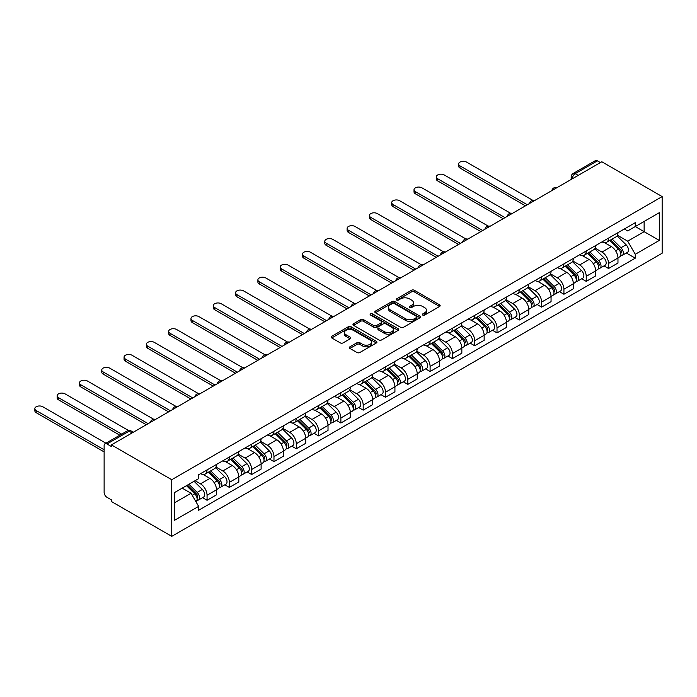 <?xml version="1.0" encoding="UTF-8"?>
<svg xmlns="http://www.w3.org/2000/svg" width="697" height="697" viewBox="0 0 697 697"><rect width="100%" height="100%" fill="white"/><g stroke="black" fill="none" stroke-linecap="round" stroke-linejoin="round"><path stroke-width="1.05" d="M422.713 315.07A1.385 0.802 0 0 0 424.673 315.07L439.589 306.462A1.986 1.15 0 0 0 440.164 305.652A1.986 1.15 0 0 0 439.589 304.842L414.323 290.257A1.986 1.15 0 0 0 411.518 290.257L396.61 298.865A1.385 0.802 0 0 0 396.201 299.431A1.385 0.802 0 0 0 396.61 299.998A1.385 0.802 0 0 0 398.571 299.998L400.505 298.882A6.351 3.668 0 0 1 409.479 298.882L411.587 300.102A6.351 3.668 0 0 1 413.452 302.69A6.351 3.668 0 0 1 411.587 305.286L409.662 306.401A1.385 0.802 0 0 0 409.252 306.968A1.385 0.802 0 0 0 409.662 307.534A1.385 0.802 0 0 0 411.622 307.534L413.556 306.419A6.351 3.668 0 0 1 422.53 306.419L424.639 307.638A6.351 3.668 0 0 1 426.503 310.226A6.351 3.668 0 0 1 424.639 312.822L422.713 313.938A1.385 0.802 0 0 0 422.304 314.504A1.385 0.802 0 0 0 422.713 315.07L422.713 313.938M349.911 346.81A1.986 1.15 0 0 0 349.328 347.62A1.986 1.15 0 0 0 349.911 348.43L356.995 352.525A1.986 1.15 0 0 0 359.8 352.525L376.363 342.959A1.986 1.15 0 0 0 376.946 342.149A1.986 1.15 0 0 0 376.363 341.338L351.105 326.754A1.986 1.15 0 0 0 348.3 326.754L331.737 336.32A1.986 1.15 0 0 0 331.153 337.13A1.986 1.15 0 0 0 331.737 337.94L340.293 342.88A1.986 1.15 0 0 0 343.107 342.88L350.19 338.786A1.986 1.15 0 0 0 350.774 337.975A1.986 1.15 0 0 0 350.19 337.165L345.947 334.717A5.306 3.067 0 0 1 344.388 332.547A5.306 3.067 0 0 1 347.664 329.716A5.306 3.067 0 0 1 353.449 330.387L370.081 339.988A5.306 3.067 0 0 1 371.64 342.149A5.306 3.067 0 0 1 368.365 344.98A5.306 3.067 0 0 1 362.571 344.318L359.8 342.715A1.986 1.15 0 0 0 356.995 342.715L349.911 346.81L349.911 348.43M171.75 479.719L111.415 444.886L601.816 161.756L662.15 196.589L171.75 479.719L171.75 536.35L662.15 253.22L662.15 196.589M400.644 327.32A1.986 1.15 0 0 0 403.45 327.32L420.012 317.762A1.986 1.15 0 0 0 420.587 316.952A1.986 1.15 0 0 0 420.012 316.142L394.746 301.557A1.986 1.15 0 0 0 391.941 301.557L375.378 311.123A1.986 1.15 0 0 0 374.803 311.934A1.986 1.15 0 0 0 375.378 312.744L400.644 327.32M371.092 315.366A1.385 0.802 0 0 1 372.503 315.567L372.503 313.911L398.187 328.74A1.986 1.15 0 0 1 398.771 329.55A1.986 1.15 0 0 1 398.187 330.361L381.625 339.927A1.986 1.15 0 0 1 378.82 339.927L353.562 325.342L353.562 323.722A1.986 1.15 0 0 0 352.978 324.532A1.986 1.15 0 0 0 353.562 325.342M353.562 323.722L360.645 319.627A1.986 1.15 0 0 1 363.451 319.627L373.697 325.543A1.986 1.15 0 0 0 376.502 325.543L381.207 322.824A1.986 1.15 0 0 0 381.782 322.014A1.986 1.15 0 0 0 381.207 321.204L370.543 315.053A1.385 0.802 0 0 1 370.133 314.478A1.385 0.802 0 0 1 370.987 313.737A1.385 0.802 0 0 1 372.503 313.911M111.415 444.886L111.415 446.542L106.981 443.98A4.043 2.335 -120 0 0 104.959 443.78A4.043 2.335 -120 0 0 104.123 445.636L104.123 492.352A4.043 2.335 -120 0 0 106.981 497.309L111.415 499.862L111.415 501.518L171.75 536.35M578.222 175.383L575.225 173.649A4.043 2.335 60 0 0 573.204 173.448L595.36 160.65A4.043 2.335 60 0 1 597.381 160.85L575.225 173.649A4.043 2.335 120 0 0 572.359 178.598L572.359 178.763M600.387 162.584L597.381 160.85M608.533 238.113A9.305 5.367 60 0 1 606.608 242.286L616.043 236.841A9.305 5.367 -120 0 0 617.969 232.667M595.142 248.132L601.955 252.061A9.305 5.367 60 0 1 608.533 263.457L617.969 258.003A9.305 5.367 -120 0 0 611.391 246.616L604.639 242.713M617.969 258.003L617.969 263.039L608.533 268.493L604.011 265.879M606.608 242.286A9.305 5.367 60 0 1 602.034 241.868M608.533 263.457L608.533 268.493M586.229 250.99A9.305 5.367 60 0 1 584.304 255.163L593.739 249.718A9.305 5.367 -120 0 0 595.665 245.544M581.707 278.756L586.229 281.37L595.665 275.916L595.665 270.88A9.305 5.367 -120 0 0 589.087 259.493L582.335 255.59M584.304 255.163A9.305 5.367 60 0 1 579.73 254.745M572.838 261.009L579.651 264.938A9.305 5.367 60 0 1 586.229 276.334L586.229 281.37M563.925 263.867A9.305 5.367 60 0 1 562 268.04L571.435 262.595A9.305 5.367 -120 0 0 573.361 258.421M559.403 291.634L563.925 294.247L573.361 288.793L573.361 283.757A9.305 5.367 -120 0 0 566.783 272.37L560.031 268.467M562 268.04A9.305 5.367 60 0 1 557.426 267.622M550.534 273.886L557.347 277.815A9.305 5.367 60 0 1 563.925 289.211L563.925 294.247M541.621 276.744A9.305 5.367 60 0 1 539.696 280.917L549.131 275.472A9.305 5.367 -120 0 0 551.057 271.299M537.099 304.511L541.621 307.124L551.057 301.67L551.057 296.634A9.305 5.367 -120 0 0 544.479 285.247L537.727 281.344M539.696 280.917A9.305 5.367 60 0 1 535.122 280.499M528.23 286.763L535.043 290.693A9.305 5.367 60 0 1 541.621 302.089L541.621 307.124M519.317 289.621A9.305 5.367 60 0 1 517.392 293.794L526.827 288.349A9.305 5.367 -120 0 0 528.753 284.176M514.795 317.388L519.317 320.001L528.753 314.547L528.753 309.512A9.305 5.367 -120 0 0 522.175 298.124L515.423 294.221M517.392 293.794A9.305 5.367 60 0 1 512.818 293.376M505.926 299.64L512.739 303.57A9.305 5.367 60 0 1 519.317 314.966L519.317 320.001M497.013 302.498A9.305 5.367 60 0 1 495.088 306.671L504.523 301.226A9.305 5.367 -120 0 0 506.449 297.053M492.491 330.265L497.013 332.878L506.449 327.424L506.449 322.389A9.305 5.367 -120 0 0 499.871 311.001L493.119 307.098M495.088 306.671A9.305 5.367 60 0 1 490.514 306.253M483.622 312.517L490.435 316.447A9.305 5.367 60 0 1 497.013 327.843L497.013 332.878M474.709 315.375A9.305 5.367 60 0 1 472.784 319.548L482.219 314.103A9.305 5.367 -120 0 0 484.145 309.93M470.187 343.142L474.709 345.756L484.145 340.302L484.145 335.266A9.305 5.367 -120 0 0 477.567 323.878L470.815 319.975M472.784 319.548A9.305 5.367 60 0 1 468.21 319.13M461.318 325.394L468.131 329.324A9.305 5.367 60 0 1 474.709 340.72L474.709 345.756M452.405 328.252A9.305 5.367 60 0 1 450.48 332.425L459.915 326.98A9.305 5.367 -120 0 0 461.841 322.807M447.883 356.019L452.405 358.633L461.841 353.179L461.841 348.143A9.305 5.367 -120 0 0 455.272 336.756L448.511 332.852M450.48 332.425A9.305 5.367 60 0 1 445.906 332.007M439.014 338.272L445.827 342.201A9.305 5.367 60 0 1 452.405 353.597L452.405 358.633M430.101 341.129A9.305 5.367 60 0 1 428.176 345.303L437.611 339.857A9.305 5.367 -120 0 0 439.537 335.684M425.579 368.896L430.101 371.51L439.537 366.056L439.537 361.02A9.305 5.367 -120 0 0 432.968 349.633L426.207 345.729M428.176 345.303A9.305 5.367 60 0 1 423.602 344.884M416.71 351.149L423.523 355.078A9.305 5.367 60 0 1 430.101 366.474L430.101 371.51M407.797 354.006A9.305 5.367 60 0 1 405.872 358.18L415.307 352.734A9.305 5.367 -120 0 0 417.233 348.561M403.275 381.773L407.797 384.387L417.233 378.933L417.233 373.897A9.305 5.367 -120 0 0 410.664 362.51L403.903 358.606M405.872 358.18A9.305 5.367 60 0 1 401.298 357.761M394.406 364.026L401.219 367.955A9.305 5.367 60 0 1 407.797 379.351L407.797 384.387M385.493 366.883A9.305 5.367 60 0 1 383.568 371.057L393.003 365.611A9.305 5.367 -120 0 0 394.929 361.438M380.971 394.65L385.493 397.264L394.929 391.81L394.929 386.774A9.305 5.367 -120 0 0 388.36 375.387L381.599 371.484M383.568 371.057A9.305 5.367 60 0 1 378.994 370.638M372.102 376.903L378.915 380.832A9.305 5.367 60 0 1 385.493 392.228L385.493 397.264M363.189 379.76A9.305 5.367 60 0 1 361.264 383.934L370.699 378.488A9.305 5.367 -120 0 0 372.625 374.315M358.667 407.527L363.189 410.141L372.625 404.687L372.625 399.651A9.305 5.367 -120 0 0 366.056 388.264L359.295 384.361M361.264 383.934A9.305 5.367 60 0 1 356.69 383.516M349.798 389.78L356.611 393.709A9.305 5.367 60 0 1 363.189 405.105L363.189 410.141M340.885 392.638A9.305 5.367 60 0 1 338.96 396.811L348.395 391.365A9.305 5.367 -120 0 0 350.321 387.192M336.363 420.404L340.885 423.018L350.321 417.564L350.321 412.528A9.305 5.367 -120 0 0 343.752 401.141L336.991 397.238M338.96 396.811A9.305 5.367 60 0 1 334.386 396.393M327.494 402.657L334.316 406.586A9.305 5.367 60 0 1 340.885 417.982L340.885 423.018M318.581 405.515A9.305 5.367 60 0 1 316.656 409.688L326.091 404.243A9.305 5.367 -120 0 0 328.017 400.069M314.059 433.281L318.581 435.895L328.017 430.441L328.017 425.405A9.305 5.367 -120 0 0 321.448 414.018L314.687 410.115M316.656 409.688A9.305 5.367 60 0 1 312.082 409.27M305.19 415.534L312.012 419.463A9.305 5.367 60 0 1 318.581 430.859L318.581 435.895M296.277 418.392A9.305 5.367 60 0 1 294.352 422.565L303.787 417.12A9.305 5.367 -120 0 0 305.713 412.946M291.755 446.158L296.277 448.772L305.713 443.318L305.713 438.282A9.305 5.367 -120 0 0 299.144 426.895L292.383 422.992M294.352 422.565A9.305 5.367 60 0 1 289.778 422.147M282.886 428.411L289.708 432.34A9.305 5.367 60 0 1 296.277 443.736L296.277 448.772M273.973 431.269A9.305 5.367 60 0 1 272.048 435.442L281.483 429.997A9.305 5.367 -120 0 0 283.409 425.823M269.451 459.035L273.973 461.649L283.409 456.195L283.409 451.159A9.305 5.367 -120 0 0 276.84 439.772L270.079 435.869M272.048 435.442A9.305 5.367 60 0 1 267.474 435.024M260.582 441.288L267.404 445.217A9.305 5.367 60 0 1 273.973 456.613L273.973 461.649M251.669 444.146A9.305 5.367 60 0 1 249.744 448.319L259.179 442.874A9.305 5.367 -120 0 0 261.105 438.701M247.147 471.913L251.669 474.526L261.114 469.072L261.114 464.036A9.305 5.367 -120 0 0 254.536 452.649L247.775 448.746M249.744 448.319A9.305 5.367 60 0 1 245.17 447.901M238.278 454.165L245.1 458.095A9.305 5.367 60 0 1 251.669 469.49L251.669 474.526M229.365 457.023A9.305 5.367 60 0 1 227.44 461.196L236.875 455.751A9.305 5.367 -120 0 0 238.801 451.578M224.843 484.79L229.365 487.403L238.81 481.949L238.81 476.914A9.305 5.367 -120 0 0 232.232 465.526L225.471 461.623M227.44 461.196A9.305 5.367 60 0 1 222.866 460.778M215.974 467.042L222.796 470.972A9.305 5.367 60 0 1 229.365 482.368L229.365 487.403M207.061 469.9A9.305 5.367 60 0 1 205.136 474.073L214.571 468.628A9.305 5.367 -120 0 0 216.497 464.455M202.539 497.667L207.061 500.28L216.506 494.826L216.506 489.791A9.305 5.367 -120 0 0 209.928 478.403L203.167 474.5M205.136 474.073A9.305 5.367 60 0 1 200.562 473.655M195.055 480.712L200.492 483.849A9.305 5.367 60 0 1 207.061 495.245L207.061 500.28M624.329 228.991L627.692 230.934L659.292 212.69L644.133 221.437L644.133 231.674L627.692 241.171L617.446 235.255M174.607 502.755L191.056 493.258L198.628 506.388L174.607 520.25L174.607 492.518L198.628 478.647L198.628 474.77L635.272 222.674L635.272 226.56L659.292 240.421L635.272 254.292L627.692 241.171M659.292 212.69L659.292 240.421M198.628 506.388L198.628 510.265L635.272 258.169L635.272 254.292M191.056 493.258L182.187 488.144M626.315 253.002L635.272 258.169M423.262 315.262L424.639 314.469A6.351 3.668 0 0 0 426.503 311.881L426.503 310.226M413.452 302.69L413.452 304.345A6.351 3.668 0 0 1 411.587 306.933L410.211 307.734M439.563 306.48L414.323 291.904A1.986 1.15 0 0 0 411.518 291.904L397.159 300.198M419.986 317.78L394.746 303.212A1.986 1.15 0 0 0 391.941 303.212L375.404 312.753M416.501 317.518A1.385 0.802 0 0 0 416.911 316.952A1.385 0.802 0 0 0 416.501 316.386L394.328 303.587A1.385 0.802 0 0 0 392.359 303.587L390.329 304.763A6.351 3.668 0 0 0 388.464 307.351A6.351 3.668 0 0 0 390.329 309.947L405.48 318.695A6.351 3.668 0 0 0 414.462 318.695L416.501 317.518L416.501 319.174A1.385 0.802 0 0 0 416.911 318.607L416.911 316.952M388.464 307.351L388.464 309.006A6.351 3.668 0 0 0 390.329 311.594L390.329 309.947M416.501 319.174L414.462 320.35A6.351 3.668 0 0 1 405.48 320.35L390.329 311.594M353.588 325.351L360.645 321.273L360.645 319.627M381.782 322.014L381.782 323.669A1.986 1.15 0 0 1 381.207 324.48L376.502 327.189A1.986 1.15 0 0 1 373.697 327.189L363.451 321.273A1.986 1.15 0 0 0 360.645 321.273M372.503 315.567L398.161 330.378M384.326 331.676A5.306 3.067 0 0 0 390.111 332.347A5.306 3.067 0 0 0 393.387 329.515A5.306 3.067 0 0 0 391.836 327.346L385.972 323.966A1.986 1.15 0 0 0 383.167 323.966L378.471 326.675A1.986 1.15 0 0 0 377.887 327.485A1.986 1.15 0 0 0 378.471 328.296L384.326 331.676L384.326 333.332A5.306 3.067 0 0 0 390.111 333.994A5.306 3.067 0 0 0 393.387 331.162L393.387 329.515M377.887 327.485L377.887 329.141A1.986 1.15 0 0 0 378.471 329.951L378.471 328.296M384.326 333.332L378.471 329.951M371.64 342.149L371.64 343.804A5.306 3.067 0 0 1 368.365 346.636A5.306 3.067 0 0 1 362.571 345.973L359.8 344.37A1.986 1.15 0 0 0 356.995 344.37L349.938 348.448M344.388 332.547L344.388 334.203A5.306 3.067 0 0 0 345.947 336.372L345.947 334.717M350.164 338.803L345.947 336.372M376.336 342.976L351.105 328.409A1.986 1.15 0 0 0 348.3 328.409L331.763 337.949M609.736 240.482L618.518 249.151A5.053 2.919 60 0 1 619.86 256.731L617.969 257.82M611.487 242.216L615.216 244.359M532.848 200.361L466.563 162.087A4.652 2.683 -0 0 0 461.492 161.504A4.652 2.683 -0 0 0 458.626 163.987A4.652 2.683 -0 0 0 459.985 165.886L527.324 204.761M610.711 239.925L620.33 249.413A2.422 1.403 60 0 1 620.975 253.055A2.422 1.403 60 0 1 620.748 253.142M612.166 239.08L620.949 247.749A5.053 2.919 60 0 1 622.282 255.329A5.053 2.919 60 0 1 620.757 255.485M617.08 235.882L626.098 244.778A5.053 2.919 60 0 1 627.431 252.358L622.282 255.329M525.468 205.842L459.985 168.029A4.652 2.683 180 0 1 458.626 166.139L458.626 163.987M587.432 253.359L596.214 262.028A5.053 2.919 60 0 1 597.556 269.608L595.665 270.697M589.183 255.093L592.912 257.237M510.544 213.238L444.259 174.964A4.652 2.683 -0 0 0 439.188 174.381A4.652 2.683 -0 0 0 436.322 176.864A4.652 2.683 -0 0 0 437.681 178.763L505.02 217.638M588.407 252.802L598.026 262.29A2.422 1.403 60 0 1 598.671 265.932A2.422 1.403 60 0 1 598.444 266.019M589.862 251.957L598.645 260.626A5.053 2.919 60 0 1 599.978 268.206A5.053 2.919 60 0 1 598.453 268.362M594.776 248.759L603.794 257.655A5.053 2.919 60 0 1 605.127 265.235L599.978 268.206M503.164 218.719L437.681 180.906A4.652 2.683 180 0 1 436.322 179.016L436.322 176.864M565.128 266.237L573.91 274.906A5.053 2.919 60 0 1 575.252 282.485L573.361 283.574M566.879 267.97L570.608 270.114M488.24 226.116L421.955 187.841A4.652 2.683 -0 0 0 416.884 187.258A4.652 2.683 -0 0 0 414.018 189.741A4.652 2.683 -0 0 0 415.377 191.64L482.716 230.515M566.103 265.679L575.722 275.167A2.422 1.403 60 0 1 576.367 278.809A2.422 1.403 60 0 1 576.14 278.896M567.558 264.834L576.341 273.503A5.053 2.919 60 0 1 577.682 281.083A5.053 2.919 60 0 1 576.149 281.24M572.472 261.636L581.49 270.532A5.053 2.919 60 0 1 582.823 278.112L577.682 281.083M480.86 231.596L415.377 193.783A4.652 2.683 180 0 1 414.018 191.893L414.018 189.741M542.824 279.114L551.606 287.783A5.053 2.919 60 0 1 552.948 295.362L551.057 296.452M544.575 280.847L548.304 282.991M465.936 238.993L399.651 200.719A4.652 2.683 -0 0 0 394.58 200.135A4.652 2.683 -0 0 0 391.714 202.618A4.652 2.683 -0 0 0 393.073 204.517L460.412 243.392M543.799 278.556L553.418 288.044A2.422 1.403 60 0 1 554.063 291.686A2.422 1.403 60 0 1 553.836 291.773M545.254 277.711L554.037 286.38A5.053 2.919 60 0 1 555.378 293.96A5.053 2.919 60 0 1 553.845 294.117M550.168 274.513L559.186 283.409A5.053 2.919 60 0 1 560.519 290.989L555.378 293.96M458.556 244.473L393.073 206.66A4.652 2.683 180 0 1 391.714 204.77L391.714 202.618M520.52 291.991L529.311 300.66A5.053 2.919 60 0 1 530.644 308.24L528.753 309.329M522.271 293.725L526 295.868M443.632 251.87L377.347 213.596A4.652 2.683 -0 0 0 372.276 213.012A4.652 2.683 -0 0 0 369.41 215.495A4.652 2.683 -0 0 0 370.769 217.394L438.108 256.269M521.495 291.433L531.114 300.921A2.422 1.403 60 0 1 531.759 304.563A2.422 1.403 60 0 1 531.532 304.65M522.95 290.588L531.733 299.257A5.053 2.919 60 0 1 533.074 306.837A5.053 2.919 60 0 1 531.541 306.994M527.864 287.391L536.882 296.286A5.053 2.919 60 0 1 538.215 303.866L533.074 306.837M436.252 257.35L370.769 219.538A4.652 2.683 180 0 1 369.41 217.647L369.41 215.495M498.216 304.868L507.007 313.537A5.053 2.919 60 0 1 508.34 321.117L506.449 322.206M499.967 306.602L503.696 308.745M421.328 264.747L355.043 226.473A4.652 2.683 -0 0 0 349.972 225.889A4.652 2.683 -0 0 0 347.106 228.372A4.652 2.683 -0 0 0 348.465 230.271L415.804 269.147M499.191 304.31L508.81 313.798A2.422 1.403 60 0 1 509.455 317.44A2.422 1.403 60 0 1 509.228 317.527M500.646 303.465L509.437 312.134A5.053 2.919 60 0 1 510.77 319.714A5.053 2.919 60 0 1 509.237 319.871M505.56 300.268L514.578 309.163A5.053 2.919 60 0 1 515.911 316.743L510.77 319.714M413.948 270.227L348.465 232.415A4.652 2.683 180 0 1 347.106 230.524L347.106 228.372M475.912 317.745L484.703 326.414A5.053 2.919 60 0 1 486.036 333.994L484.145 335.083M477.663 319.479L481.392 321.622M399.024 277.624L332.739 239.35A4.652 2.683 -0 0 0 327.668 238.766A4.652 2.683 -0 0 0 324.802 241.249A4.652 2.683 -0 0 0 326.161 243.148L393.5 282.024M476.887 317.187L486.506 326.675A2.422 1.403 60 0 1 487.151 330.317A2.422 1.403 60 0 1 486.924 330.404M478.342 316.342L487.133 325.011A5.053 2.919 60 0 1 488.466 332.591A5.053 2.919 60 0 1 486.933 332.748M483.256 313.145L492.274 322.04A5.053 2.919 60 0 1 493.607 329.62L488.466 332.591M391.644 283.104L326.161 245.292A4.652 2.683 180 0 1 324.802 243.401L324.802 241.249M453.608 330.622L462.399 339.291A5.053 2.919 60 0 1 463.732 346.871L461.841 347.96M455.359 332.356L459.088 334.499M376.72 290.501L310.435 252.227A4.652 2.683 -0 0 0 305.364 251.643A4.652 2.683 -0 0 0 302.498 254.126A4.652 2.683 -0 0 0 303.857 256.026L371.196 294.901M454.583 330.064L464.202 339.552A2.422 1.403 60 0 1 464.847 343.194A2.422 1.403 60 0 1 464.62 343.281M456.038 329.219L464.829 337.888A5.053 2.919 60 0 1 466.162 345.468A5.053 2.919 60 0 1 464.629 345.625M460.952 326.022L469.97 334.917A5.053 2.919 60 0 1 471.303 342.497L466.162 345.468M369.34 295.981L303.857 258.169A4.652 2.683 180 0 1 302.498 256.269L302.498 254.126M431.304 343.499L440.095 352.168A5.053 2.919 60 0 1 441.428 359.748L439.537 360.837M433.055 345.233L436.784 347.376M354.416 303.378L288.131 265.104A4.652 2.683 -0 0 0 283.06 264.52A4.652 2.683 -0 0 0 280.194 267.003A4.652 2.683 -0 0 0 281.553 268.903L348.892 307.778M432.279 342.941L441.898 352.429A2.422 1.403 60 0 1 442.543 356.071A2.422 1.403 60 0 1 442.316 356.158M433.734 342.096L442.525 350.765A5.053 2.919 60 0 1 443.858 358.345A5.053 2.919 60 0 1 442.325 358.502M438.648 338.899L447.666 347.794A5.053 2.919 60 0 1 448.999 355.374L443.858 358.345M347.036 308.858L281.553 271.046A4.652 2.683 180 0 1 280.194 269.147L280.194 267.003M409 356.376L417.791 365.045A5.053 2.919 60 0 1 419.124 372.625L417.233 373.714M410.751 358.11L414.48 360.253M332.112 316.255L265.827 277.981A4.652 2.683 -0 0 0 260.756 277.397A4.652 2.683 -0 0 0 257.89 279.88A4.652 2.683 -0 0 0 259.249 281.78L326.588 320.655M409.975 355.81L419.594 365.306A2.422 1.403 60 0 1 420.239 368.948A2.422 1.403 60 0 1 420.012 369.035M411.43 354.973L420.221 363.642A5.053 2.919 60 0 1 421.554 371.222A5.053 2.919 60 0 1 420.021 371.379M416.344 351.776L425.362 360.671A5.053 2.919 60 0 1 426.695 368.251L421.554 371.222M324.732 321.735L259.249 283.923A4.652 2.683 180 0 1 257.89 282.024L257.89 279.88M386.696 369.253L395.487 377.922A5.053 2.919 60 0 1 396.82 385.502L394.929 386.591M388.447 370.978L392.176 373.13M309.808 329.132L243.523 290.858A4.652 2.683 -0 0 0 238.452 290.274A4.652 2.683 -0 0 0 235.586 292.757A4.652 2.683 -0 0 0 236.945 294.657L304.284 333.532M387.671 368.687L397.29 378.183A2.422 1.403 60 0 1 397.935 381.825A2.422 1.403 60 0 1 397.708 381.912M389.126 367.85L397.917 376.519A5.053 2.919 60 0 1 399.25 384.099A5.053 2.919 60 0 1 397.717 384.256M394.04 364.653L403.058 373.548A5.053 2.919 60 0 1 404.391 381.128L399.25 384.099M302.428 334.612L236.945 296.8A4.652 2.683 180 0 1 235.586 294.901L235.586 292.757M364.392 382.13L373.183 390.799A5.053 2.919 60 0 1 374.516 398.379L372.625 399.468M366.143 383.855L369.872 386.007M287.504 342.009L221.219 303.735A4.652 2.683 -0 0 0 216.148 303.151A4.652 2.683 -0 0 0 213.282 305.635A4.652 2.683 -0 0 0 214.641 307.534L281.98 346.409M365.367 381.564L374.986 391.061A2.422 1.403 60 0 1 375.631 394.702A2.422 1.403 60 0 1 375.404 394.79M366.822 380.728L375.613 389.396A5.053 2.919 60 0 1 376.946 396.976A5.053 2.919 60 0 1 375.413 397.133M371.736 377.53L380.754 386.426A5.053 2.919 60 0 1 382.087 394.005L376.946 396.976M280.124 347.489L214.641 309.677A4.652 2.683 180 0 1 213.282 307.778L213.282 305.635M342.088 395.007L350.879 403.676A5.053 2.919 60 0 1 352.212 411.256L350.321 412.345M343.839 396.732L347.568 398.884M265.2 354.886L198.915 316.612A4.652 2.683 -0 0 0 193.844 316.029A4.652 2.683 -0 0 0 190.978 318.512A4.652 2.683 -0 0 0 192.337 320.411L259.676 359.286M343.063 394.441L352.682 403.938A2.422 1.403 60 0 1 353.327 407.571A2.422 1.403 60 0 1 353.1 407.667M344.518 393.605L353.309 402.274A5.053 2.919 60 0 1 354.642 409.853A5.053 2.919 60 0 1 353.109 410.01M349.432 390.407L358.45 399.303A5.053 2.919 60 0 1 359.783 406.882L354.642 409.853M257.82 360.366L192.337 322.554A4.652 2.683 180 0 1 190.978 320.655L190.978 318.512M319.784 407.884L328.575 416.553A5.053 2.919 60 0 1 329.908 424.133L328.017 425.222M321.535 409.609L325.264 411.761M242.896 367.763L176.611 329.489A4.652 2.683 -0 0 0 171.54 328.906A4.652 2.683 -0 0 0 168.674 331.389A4.652 2.683 -0 0 0 170.033 333.288L237.372 372.163M320.759 407.318L330.378 416.815A2.422 1.403 60 0 1 331.023 420.448A2.422 1.403 60 0 1 330.796 420.544M322.214 406.482L331.005 415.151A5.053 2.919 60 0 1 332.338 422.73A5.053 2.919 60 0 1 330.805 422.887M327.128 403.284L336.146 412.18A5.053 2.919 60 0 1 337.479 419.76L332.338 422.73M235.516 373.243L170.033 335.431A4.652 2.683 180 0 1 168.674 333.532L168.674 331.389M297.48 420.761L306.271 429.43A5.053 2.919 60 0 1 307.604 437.01L305.713 438.099M299.231 422.487L302.96 424.639M220.592 380.632L154.307 342.366A4.652 2.683 -0 0 0 149.236 341.783A4.652 2.683 -0 0 0 146.37 344.266A4.652 2.683 -0 0 0 147.729 346.165L215.068 385.04M298.455 420.195L308.074 429.692A2.422 1.403 60 0 1 308.719 433.325A2.422 1.403 60 0 1 308.492 433.421M299.91 419.359L308.701 428.028A5.053 2.919 60 0 1 310.034 435.608A5.053 2.919 60 0 1 308.501 435.764M304.833 416.161L313.842 425.057A5.053 2.919 60 0 1 315.175 432.637L310.034 435.608M213.212 386.121L147.729 348.308A4.652 2.683 180 0 1 146.37 346.409L146.37 344.266M275.176 433.639L283.967 442.307A5.053 2.919 60 0 1 285.3 449.887L283.409 450.976M276.927 435.364L280.656 437.516M198.288 393.509L132.003 355.243A4.652 2.683 -0 0 0 126.932 354.66A4.652 2.683 -0 0 0 124.066 357.143A4.652 2.683 -0 0 0 125.425 359.042L192.764 397.917M276.151 433.072L285.77 442.569A2.422 1.403 60 0 1 286.415 446.202A2.422 1.403 60 0 1 286.188 446.298M277.606 432.236L286.397 440.905A5.053 2.919 60 0 1 287.73 448.485A5.053 2.919 60 0 1 286.197 448.641M282.529 429.038L291.538 437.934A5.053 2.919 60 0 1 292.871 445.514L287.73 448.485M190.908 398.998L125.425 361.185A4.652 2.683 180 0 1 124.066 359.286L124.066 357.143M252.872 446.516L261.663 455.185A5.053 2.919 60 0 1 262.996 462.764L261.105 463.853M254.623 448.241L258.352 450.393M175.984 406.386L109.699 368.121A4.652 2.683 -0 0 0 104.628 367.537A4.652 2.683 -0 0 0 101.762 370.02A4.652 2.683 -0 0 0 103.121 371.919L170.46 410.794M253.847 445.949L263.466 455.446A2.422 1.403 60 0 1 264.111 459.079A2.422 1.403 60 0 1 263.884 459.175M255.302 445.113L264.093 453.782A5.053 2.919 60 0 1 265.426 461.362A5.053 2.919 60 0 1 263.902 461.519M260.225 441.915L269.234 450.811A5.053 2.919 60 0 1 270.567 458.391L265.426 461.362M168.604 411.875L103.121 374.062A4.652 2.683 180 0 1 101.762 372.163L101.762 370.02M230.568 459.393L239.359 468.062A5.053 2.919 60 0 1 240.692 475.642L238.801 476.731M232.319 461.118L236.048 463.27M153.68 419.263L87.395 380.998A4.652 2.683 -0 0 0 82.324 380.414A4.652 2.683 -0 0 0 79.458 382.897A4.652 2.683 -0 0 0 80.817 384.796L148.156 423.671M231.543 458.826L241.162 468.323A2.422 1.403 60 0 1 241.807 471.956A2.422 1.403 60 0 1 241.589 472.052M232.998 457.99L241.789 466.659A5.053 2.919 60 0 1 243.122 474.239A5.053 2.919 60 0 1 241.598 474.396M237.921 454.792L246.93 463.688A5.053 2.919 60 0 1 248.271 471.268L243.122 474.239M146.3 424.752L80.817 386.94A4.652 2.683 180 0 1 79.458 385.04L79.458 382.897M208.264 472.27L217.055 480.939A5.053 2.919 60 0 1 218.388 488.519L216.497 489.608M210.015 473.995L213.744 476.147M128.518 430.493L65.091 393.875A4.652 2.683 -0 0 0 60.02 393.291A4.652 2.683 -0 0 0 57.154 395.774A4.652 2.683 -0 0 0 58.513 397.673L121.67 434.135M209.239 471.703L218.858 481.2A2.422 1.403 60 0 1 219.503 484.833A2.422 1.403 60 0 1 219.285 484.929M210.694 470.867L219.485 479.536A5.053 2.919 60 0 1 220.818 487.116A5.053 2.919 60 0 1 219.294 487.273M215.617 467.67L224.626 476.565A5.053 2.919 60 0 1 225.967 484.145L220.818 487.116M119.814 435.207L58.513 399.817A4.652 2.683 180 0 1 57.154 397.917L57.154 395.774M186.482 485.661L194.751 493.816A5.053 2.919 60 0 1 196.084 501.396L195.831 501.535M187.711 486.872L191.44 489.024M105.944 443.214L42.787 406.752A4.652 2.683 -0 0 0 37.725 406.168A4.652 2.683 -0 0 0 34.85 408.651A4.652 2.683 -0 0 0 36.209 410.55L104.123 449.757M187.458 485.103L196.554 494.077A2.422 1.403 60 0 1 197.199 497.71A2.422 1.403 60 0 1 196.981 497.806M188.913 484.258L197.181 492.413A5.053 2.919 60 0 1 198.514 499.993A5.053 2.919 60 0 1 196.99 500.15M194.062 481.287L202.322 489.442A5.053 2.919 60 0 1 203.663 497.022L198.514 499.993M104.123 451.909L36.209 412.694A4.652 2.683 180 0 1 34.85 410.794L34.85 408.651M572.507 178.685L572.359 178.598A4.043 2.335 0 0 1 571.174 176.951L571.174 179.451M229.365 482.368L238.81 476.914M251.669 469.49L261.114 464.036M273.973 456.613L283.409 451.159M296.277 443.736L305.713 438.282M318.581 430.859L328.017 425.405M340.885 417.982L350.321 412.528M363.189 405.105L372.625 399.651M385.493 392.228L394.929 386.774M407.797 379.351L417.233 373.897M430.101 366.474L439.537 361.02M452.405 353.597L461.841 348.143M474.709 340.72L484.145 335.266M497.013 327.843L506.449 322.389M519.317 314.966L528.753 309.512M541.621 302.089L551.057 296.634M563.925 289.211L573.361 283.757M586.229 276.334L595.665 270.88M207.061 495.245L216.506 489.791M200.492 483.849L209.928 478.403M222.796 470.972L232.232 465.526M245.1 458.095L254.536 452.649M267.404 445.217L276.84 439.772M289.708 432.34L299.144 426.895M312.012 419.463L321.448 414.018M334.316 406.586L343.752 401.141M356.611 393.709L366.056 388.264M378.915 380.832L388.36 375.387M401.219 367.955L410.664 362.51M423.523 355.078L432.968 349.633M445.827 342.201L455.272 336.756M468.131 329.324L477.567 323.878M490.435 316.447L499.871 311.001M512.739 303.57L522.175 298.124M535.043 290.693L544.479 285.247M557.347 277.815L566.783 272.37M579.651 264.938L589.087 259.493M601.955 252.061L611.391 246.616M556.668 187.824A4.043 2.335 120 0 0 554.882 188.852M534.364 200.701A4.043 2.335 120 0 0 532.578 201.729M512.06 213.578A4.043 2.335 120 0 0 510.274 214.606M489.756 226.455A4.043 2.335 120 0 0 487.97 227.483M467.452 239.332A4.043 2.335 120 0 0 465.666 240.36M445.148 252.209A4.043 2.335 120 0 0 443.362 253.238M422.844 265.087A4.043 2.335 120 0 0 421.058 266.115M400.54 277.964A4.043 2.335 120 0 0 398.754 278.992M378.236 290.841A4.043 2.335 120 0 0 376.45 291.869M355.932 303.718A4.043 2.335 120 0 0 354.154 304.746M333.628 316.595A4.043 2.335 120 0 0 331.85 317.623M311.324 329.472A4.043 2.335 120 0 0 309.546 330.5M289.028 342.349A4.043 2.335 120 0 0 287.242 343.377M266.724 355.226A4.043 2.335 120 0 0 264.938 356.254M244.42 368.103A4.043 2.335 120 0 0 242.634 369.131M222.116 380.98A4.043 2.335 120 0 0 220.33 382.008M199.812 393.857A4.043 2.335 120 0 0 198.026 394.885M177.508 406.734A4.043 2.335 120 0 0 175.722 407.762M155.204 419.611A4.043 2.335 120 0 0 153.418 420.639M132.151 432.915L129.145 431.19L106.981 443.98M133.327 432.236L131.167 430.99A4.043 2.335 120 0 0 129.145 431.19A4.043 2.335 60 0 0 127.124 430.99L104.959 443.78M424.639 314.469L424.639 312.822M409.662 307.534L409.662 306.401M411.587 306.933L411.587 305.286M396.61 299.998L396.61 298.865M411.518 291.904L411.518 290.257M414.323 291.904L414.323 290.257M439.589 306.462L439.589 304.842M375.378 312.744L375.378 311.123M391.941 303.212L391.941 301.557M394.746 303.212L394.746 301.557M420.012 317.762L420.012 316.142M405.48 320.35L405.48 318.695M414.462 320.35L414.462 318.695M363.451 321.273L363.451 319.627M373.697 327.189L373.697 325.543M376.502 327.189L376.502 325.543M381.207 324.48L381.207 322.824M398.187 330.361L398.187 328.74M356.995 344.37L356.995 342.715M359.8 344.37L359.8 342.715M362.571 345.973L362.571 344.318M350.19 338.786L350.19 337.165M331.737 337.94L331.737 336.32M348.3 328.409L348.3 326.754M351.105 328.409L351.105 326.754M376.363 342.959L376.363 341.338M618.518 249.151L615.617 250.824M621.471 251.939L620.565 252.462M626.098 244.778L620.949 247.749M459.985 168.029L459.985 165.886M596.214 262.028L593.313 263.701M599.167 264.816L598.261 265.339M603.794 257.655L598.645 260.626M437.681 180.906L437.681 178.763M573.91 274.906L571.009 276.578M576.863 277.694L575.957 278.216M581.49 270.532L576.341 273.503M415.377 193.783L415.377 191.64M551.606 287.783L548.705 289.455M554.559 290.571L553.653 291.093M559.186 283.409L554.037 286.38M393.073 206.66L393.073 204.517M529.311 300.66L526.401 302.332M532.255 303.448L531.349 303.97M536.882 296.286L531.733 299.257M370.769 219.538L370.769 217.394M507.007 313.537L504.097 315.21M509.951 316.325L509.045 316.847M514.578 309.163L509.437 312.134M348.465 232.415L348.465 230.271M484.703 326.414L481.793 328.087M487.647 329.202L486.741 329.725M492.274 322.04L487.133 325.011M326.161 245.292L326.161 243.148M462.399 339.291L459.489 340.964M465.343 342.079L464.437 342.602M469.97 334.917L464.829 337.888M303.857 258.169L303.857 256.026M440.095 352.168L437.185 353.841M443.039 354.956L442.133 355.479M447.666 347.794L442.525 350.765M281.553 271.046L281.553 268.903M417.791 365.045L414.881 366.718M420.735 367.833L419.829 368.356M425.362 360.671L420.221 363.642M259.249 283.923L259.249 281.78M395.487 377.922L392.577 379.595M398.431 380.71L397.525 381.233M403.058 373.548L397.917 376.519M236.945 296.8L236.945 294.657M373.183 390.799L370.273 392.472M376.127 393.587L375.221 394.11M380.754 386.426L375.613 389.396M214.641 309.677L214.641 307.534M350.879 403.676L347.969 405.349M353.823 406.464L352.917 406.987M358.45 399.303L353.309 402.274M192.337 322.554L192.337 320.411M328.575 416.553L325.665 418.226M331.528 419.341L330.613 419.864M336.146 412.18L331.005 415.151M170.033 335.431L170.033 333.288M306.271 429.43L303.361 431.103M309.224 432.218L308.309 432.741M313.842 425.057L308.701 428.028M147.729 348.308L147.729 346.165M283.967 442.307L281.057 443.98M286.92 445.095L286.005 445.618M291.538 437.934L286.397 440.905M125.425 361.185L125.425 359.042M261.663 455.185L258.753 456.857M264.616 457.973L263.701 458.495M269.234 450.811L264.093 453.782M103.121 374.062L103.121 371.919M239.359 468.062L236.449 469.734M242.312 470.85L241.397 471.372M246.93 463.688L241.789 466.659M80.817 386.94L80.817 384.796M217.055 480.939L214.153 482.612M220.008 483.727L219.093 484.249M224.626 476.565L219.485 479.536M58.513 399.817L58.513 397.673M194.751 493.816L192.215 495.279M197.704 496.604L196.789 497.127M202.322 489.442L197.181 492.413M36.209 412.694L36.209 410.55M557.016 187.624A4.043 4.043 0 0 0 551.824 190.621M534.712 200.501A4.043 4.043 0 0 0 529.52 203.498M512.408 213.378A4.043 4.043 0 0 0 507.216 216.375M490.104 226.255A4.043 4.043 0 0 0 484.912 229.252M467.8 239.132A4.043 4.043 0 0 0 462.608 242.129M445.496 252.009A4.043 4.043 0 0 0 440.304 255.006M423.192 264.886A4.043 4.043 0 0 0 418 267.883M400.888 277.763A4.043 4.043 0 0 0 395.696 280.76M378.584 290.64A4.043 4.043 0 0 0 373.392 293.637M356.28 303.517A4.043 4.043 0 0 0 351.088 306.514M333.976 316.394A4.043 4.043 0 0 0 328.784 319.392M311.672 329.272A4.043 4.043 0 0 0 306.48 332.269M289.368 342.149A4.043 4.043 0 0 0 284.176 345.146M267.064 355.026A4.043 4.043 0 0 0 261.872 358.023M244.76 367.903A4.043 4.043 0 0 0 239.568 370.9M222.456 380.78A4.043 4.043 0 0 0 217.264 383.777M200.152 393.657A4.043 4.043 0 0 0 194.96 396.654M177.848 406.534A4.043 4.043 0 0 0 172.656 409.531M155.544 419.411A4.043 4.043 0 0 0 150.352 422.408M131.167 430.99A4.043 4.043 0 0 0 127.124 430.99M573.204 173.448A4.043 4.043 0 0 0 571.174 176.951"/></g></svg>
